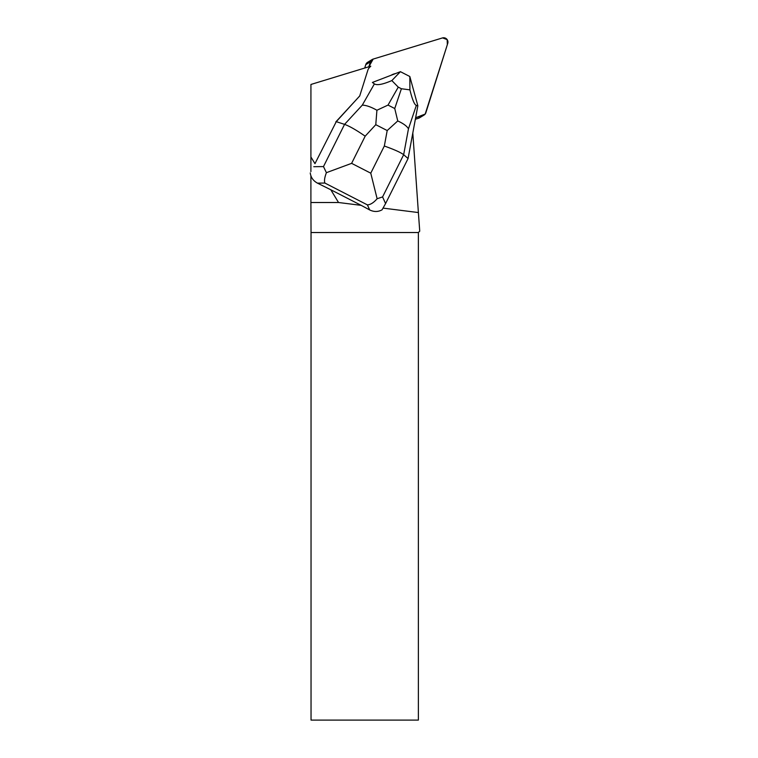 <?xml version="1.0" encoding="UTF-8"?>
<svg xmlns="http://www.w3.org/2000/svg" width="758" height="758" viewBox="0 0 758 758"><rect width="100%" height="100%" fill="white"/><g stroke="black" fill="none" stroke-linecap="round" stroke-linejoin="round"><path stroke-width="1.14" d="M424.044 115.074A4.283 4.235 58.8 0 0 425.863 112.743L447.741 43.367A4.283 4.235 58.8 0 0 442.416 37.947L373.163 59.086L442.577 37.9L447.163 39.615L447.343 44.627L425.191 114.051L415.63 117.774L423.087 115.5A4.283 4.235 58.8 0 0 424.044 115.074L419.43 117.878A4.283 4.235 -121.2 0 1 418.473 118.295L415.356 119.252M364.702 68.049L365.773 64.638A4.283 4.235 -121.2 0 1 367.602 62.308L372.216 59.503A4.283 4.235 58.8 0 0 370.387 61.843L368.833 66.789L373.182 59.077A4.283 4.235 58.8 0 0 372.216 59.503M335.794 121.943L359.709 95.991L367.876 70.106A6.434 6.348 58.8 0 1 369.449 67.519L370.785 66.192L310.932 84.46L310.903 156.972L314.968 163.662L336.268 121.659L314.968 163.662M383.093 208.118L418.388 212.553L412.807 133.02M310.259 172.928C310.837 177.41 313.234 180.811 317.46 183.142L330.791 189.756L338.532 202.509L310.903 202.509L310.903 175.828M310.903 171.63L310.903 156.972M395.458 73.592A13.928 13.758 58.8 0 0 391.062 75.279M338.532 202.509L361.187 205.352L369.696 209.957C374.045 212.032 378.176 211.984 382.07 209.805L385.585 203.57L382.582 196.928L403.663 154.708C400.745 152.453 394.302 149.563 384.334 146.019L370.766 173.184L377.124 198.729C373.732 202.661 370.491 204.717 367.403 204.887L369.696 209.957M418.388 212.553L419.733 231.171L418.369 232.526L311.036 232.526L310.903 202.509M330.791 189.756L361.187 205.352M418.369 232.526L418.369 720.1L311.036 720.1L311.036 232.526M408.079 158.526L403.663 154.708L408.458 128.832L416.341 105.419L417.848 105.788L408.079 158.526L385.585 203.57M359.737 95.915L336.268 121.659L344.558 124.369L323.486 166.58L326.395 172.682L351.617 163.349L365.176 136.184C356.393 130.092 349.514 126.15 344.558 124.369L362.296 105.125C366.237 105.248 371.117 106.954 376.916 110.251L375.779 124.682L387.196 130.547L397.751 120.948L394.747 108.527L388.03 105.078L376.916 110.251M374.405 83.882L372.396 82.451L400.423 71.688L391.839 80.575C382.856 84.451 377.048 85.55 374.405 83.882L362.296 105.125M416.341 105.419C414.446 104.756 412.305 99.573 409.907 89.861L409.822 76.511L417.848 105.788M409.803 76.492L400.461 71.697M391.839 80.575L398.263 87.132L401.399 88.743L409.907 89.861M317.46 183.142L324.869 183.048C324.092 180.887 324.595 177.438 326.395 172.682M377.124 198.729L382.582 196.928M408.458 128.832C406.98 126.169 403.408 123.535 397.751 120.948M418.473 118.295L423.087 115.5M370.387 61.843L365.773 64.638M324.869 183.048L367.403 204.887M365.176 136.184L375.779 124.682M370.766 173.184L351.617 163.349M387.196 130.547L384.334 146.019M323.486 166.58L313.774 166.703M388.03 105.078L398.263 87.132M401.399 88.743L394.747 108.527"/></g></svg>
